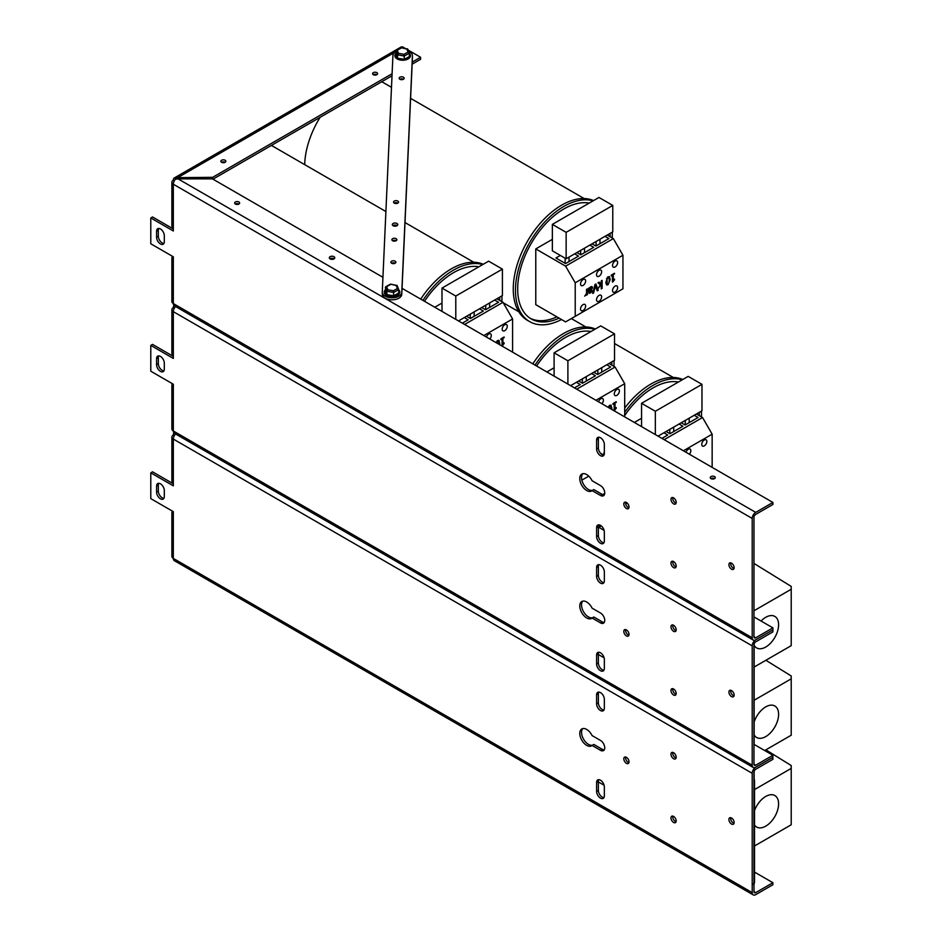 <?xml version="1.0" encoding="UTF-8"?>
<svg xmlns="http://www.w3.org/2000/svg" width="942" height="942" viewBox="0 0 942 942"><rect width="100%" height="100%" fill="white"/><g stroke="black" fill="none" stroke-linecap="round" stroke-linejoin="round"><path stroke-width="1.41" d="M164.308 490.511L164.308 496.564A5.464 3.156 60 0 1 163.178 499.072A5.464 3.156 60 0 1 158.963 497.6A5.464 3.156 60 0 1 156.584 492.101L156.584 486.048A5.464 3.156 60 0 1 157.714 483.552A5.464 3.156 60 0 1 161.918 485.012A5.464 3.156 60 0 1 164.308 490.511M158.739 483.293A5.464 3.156 -120 0 0 158.338 485.048L158.338 491.1A5.464 3.156 -120 0 0 163.908 498.306M592.094 745.463A9.75 5.628 60 0 1 591.564 745.84A9.75 5.628 60 0 1 581.803 740.212A9.75 5.628 60 0 1 581.803 728.955A9.75 5.628 60 0 1 592.094 735.584L600.478 740.424A6.052 3.497 60 0 1 604.423 745.758A6.052 3.497 60 0 1 603.504 750.597A6.052 3.497 60 0 1 600.478 750.303L592.094 745.463L593.849 744.451L602.232 749.29A6.052 3.497 -120 0 0 604.246 749.867M582.757 728.578A9.75 5.628 -120 0 0 583.722 739.47A9.75 5.628 -120 0 0 592.706 745.098M604.34 699.294L604.34 708.29A5.464 3.156 60 0 1 603.21 710.786A5.464 3.156 60 0 1 598.994 709.326A5.464 3.156 60 0 1 596.616 703.827L596.616 694.831A5.464 3.156 60 0 1 597.746 692.323A5.464 3.156 60 0 1 601.962 693.795A5.464 3.156 60 0 1 604.34 699.294M598.771 692.076A5.464 3.156 -120 0 0 598.37 693.818L598.37 702.814A5.464 3.156 -120 0 0 603.94 710.033M604.34 786.888L604.34 795.896A5.464 3.156 60 0 1 603.21 798.392A5.464 3.156 60 0 1 598.994 796.932A5.464 3.156 60 0 1 596.616 791.433L596.616 782.437A5.464 3.156 60 0 1 597.746 779.929A5.464 3.156 60 0 1 601.962 781.401A5.464 3.156 60 0 1 604.34 786.888M598.771 779.682A5.464 3.156 -120 0 0 598.37 781.424L598.37 790.42A5.464 3.156 -120 0 0 603.94 797.639M626.406 757.321A3.686 2.131 60 0 1 628.82 760.571A3.686 2.131 60 0 1 628.255 763.526A3.686 2.131 60 0 1 624.57 761.395A3.686 2.131 60 0 1 624.57 757.144A3.686 2.131 60 0 1 626.406 757.321M625.665 757.015A3.686 2.131 -120 0 0 626.324 760.382A3.686 2.131 -120 0 0 628.903 762.631M731.522 818.009A3.686 2.131 60 0 1 733.936 821.259A3.686 2.131 60 0 1 733.371 824.215A3.686 2.131 60 0 1 729.673 822.083A3.686 2.131 60 0 1 729.673 817.821A3.686 2.131 60 0 1 731.522 818.009M730.78 817.703A3.686 2.131 -120 0 0 731.428 821.071A3.686 2.131 -120 0 0 734.018 823.32M673.589 752.705A3.686 2.131 60 0 1 675.991 755.955A3.686 2.131 60 0 1 675.426 758.911A3.686 2.131 60 0 1 671.74 756.779A3.686 2.131 60 0 1 671.74 752.517A3.686 2.131 60 0 1 673.589 752.705M672.835 752.399A3.686 2.131 -120 0 0 673.495 755.767A3.686 2.131 -120 0 0 676.085 758.016M673.589 816.42A3.686 2.131 60 0 1 675.991 819.67A3.686 2.131 60 0 1 675.426 822.625A3.686 2.131 60 0 1 671.74 820.494A3.686 2.131 60 0 1 671.74 816.231A3.686 2.131 60 0 1 673.589 816.42M672.835 816.113A3.686 2.131 -120 0 0 673.495 819.481A3.686 2.131 -120 0 0 676.085 821.73M175.589 433.991A4.957 2.861 120 0 0 173.328 439.078A4.957 2.861 180 0 1 171.88 437.053A4.957 2.861 180 0 1 173.328 435.039A4.957 2.861 60 0 1 174.035 433.014M171.88 437.053L171.88 480.644A4.957 2.861 0 0 0 173.328 482.657L173.328 485.848L150.791 472.837L150.791 498.636L173.328 511.647L173.328 514.838A4.957 2.861 180 0 1 171.88 512.813A4.957 2.861 180 0 1 172.669 511.27M171.88 512.813L171.88 556.392A4.957 2.861 0 0 0 173.328 558.418A4.957 2.861 120 0 0 174.352 560.678L753.235 894.9A4.957 2.861 -60 0 1 752.211 892.627L752.211 773.3A4.957 2.861 -60 0 1 755.719 767.224A4.957 2.861 -60 0 1 753.235 767.471A4.957 2.861 -60 0 1 752.211 765.21L752.211 645.871A4.957 2.861 -60 0 1 755.719 639.806A4.957 2.861 -60 0 1 753.235 640.054A4.957 2.861 -60 0 1 752.211 637.781L752.211 518.441A4.957 2.861 -60 0 1 755.719 512.377L178.073 178.874L175.589 179.133A4.957 2.861 120 0 0 173.328 184.232A4.957 2.861 180 0 1 171.88 182.206A4.957 2.861 180 0 1 173.328 180.181A4.957 2.861 60 0 1 174.352 177.92A4.957 2.861 60 0 1 175.365 177.685L212.668 177.32L212.668 179.004M755.719 512.377L772.899 502.451L772.899 504.476L755.719 514.403A2.473 1.425 120 0 0 753.965 517.441L753.965 636.768A2.473 1.425 120 0 0 754.483 637.899A2.473 1.425 120 0 0 755.719 637.781L772.899 627.855L772.899 629.88L755.719 639.806L772.899 629.88L772.899 631.905L755.719 641.832A2.473 1.425 120 0 0 753.965 644.858L753.965 764.197A2.473 1.425 120 0 0 754.483 765.328A2.473 1.425 120 0 0 755.719 765.21L772.899 755.284L772.899 757.309L755.719 767.224L772.899 757.309L772.899 759.334L755.719 769.249A2.473 1.425 120 0 0 753.965 772.287L753.965 891.615A2.473 1.425 120 0 0 754.483 892.757A2.473 1.425 120 0 0 755.719 892.627L772.899 882.713L772.899 884.726L755.719 894.653A4.957 2.861 -60 0 1 753.235 894.9M174.352 435.628L173.328 435.039M150.791 472.837L152.545 471.824L173.328 483.823M772.899 882.713L754.518 872.092M604.116 785.263L598.37 781.942M753.965 883.773A3.898 2.249 -120 0 0 754.518 882.171L754.518 780.871A3.898 2.249 -120 0 0 753.965 778.645M753.153 884.279A3.898 2.249 -120 0 0 753.965 882.489L754.518 780.871M164.308 363.094L164.308 369.146A5.464 3.156 60 0 1 163.178 371.643A5.464 3.156 60 0 1 158.963 370.182A5.464 3.156 60 0 1 156.584 364.684L156.584 358.631A5.464 3.156 60 0 1 157.714 356.123A5.464 3.156 60 0 1 161.918 357.595A5.464 3.156 60 0 1 164.308 363.094M158.739 355.876A5.464 3.156 -120 0 0 158.338 357.619L158.338 363.671A5.464 3.156 -120 0 0 163.908 370.889M592.094 618.034A9.75 5.628 60 0 1 591.564 618.423A9.75 5.628 60 0 1 581.803 612.783A9.75 5.628 60 0 1 581.803 601.526A9.75 5.628 60 0 1 592.094 608.155L600.478 612.995A6.052 3.497 60 0 1 604.423 618.329A6.052 3.497 60 0 1 603.504 623.168A6.052 3.497 60 0 1 600.478 622.874L592.094 618.034L593.849 617.022L602.232 621.861A6.052 3.497 -120 0 0 604.246 622.438M582.757 601.161A9.75 5.628 -120 0 0 583.722 612.041A9.75 5.628 -120 0 0 592.706 617.681M604.34 571.865L604.34 580.861A5.464 3.156 60 0 1 603.21 583.369A5.464 3.156 60 0 1 598.994 581.897A5.464 3.156 60 0 1 596.616 576.398L596.616 567.402A5.464 3.156 60 0 1 597.746 564.906A5.464 3.156 60 0 1 601.962 566.366A5.464 3.156 60 0 1 604.34 571.865M598.771 564.647A5.464 3.156 -120 0 0 598.37 566.389L598.37 575.397A5.464 3.156 -120 0 0 603.94 582.603M604.34 659.471L604.34 668.467A5.464 3.156 60 0 1 603.21 670.963A5.464 3.156 60 0 1 598.994 669.503A5.464 3.156 60 0 1 596.616 664.004L596.616 655.008A5.464 3.156 60 0 1 597.746 652.512A5.464 3.156 60 0 1 601.962 653.972A5.464 3.156 60 0 1 604.34 659.471M598.771 652.253A5.464 3.156 -120 0 0 598.37 653.995L598.37 662.991A5.464 3.156 -120 0 0 603.94 670.209M626.406 629.892A3.686 2.131 60 0 1 628.82 633.142A3.686 2.131 60 0 1 628.255 636.097A3.686 2.131 60 0 1 624.57 633.978A3.686 2.131 60 0 1 624.57 629.715A3.686 2.131 60 0 1 626.406 629.892M625.665 629.597A3.686 2.131 -120 0 0 626.324 632.965A3.686 2.131 -120 0 0 628.903 635.214M731.522 690.58A3.686 2.131 60 0 1 733.936 693.83A3.686 2.131 60 0 1 733.371 696.786A3.686 2.131 60 0 1 729.673 694.654A3.686 2.131 60 0 1 729.673 690.404A3.686 2.131 60 0 1 731.522 690.58M730.78 690.274A3.686 2.131 -120 0 0 731.428 693.642A3.686 2.131 -120 0 0 734.018 695.903M673.589 625.276A3.686 2.131 60 0 1 675.991 628.526A3.686 2.131 60 0 1 675.426 631.481A3.686 2.131 60 0 1 671.74 629.35A3.686 2.131 60 0 1 671.74 625.099A3.686 2.131 60 0 1 673.589 625.276M672.835 624.97A3.686 2.131 -120 0 0 673.495 628.338A3.686 2.131 -120 0 0 676.085 630.587M673.589 688.991A3.686 2.131 60 0 1 675.991 692.24A3.686 2.131 60 0 1 675.426 695.196A3.686 2.131 60 0 1 671.74 693.065A3.686 2.131 60 0 1 671.74 688.802A3.686 2.131 60 0 1 673.589 688.991M672.835 688.684A3.686 2.131 -120 0 0 673.495 692.052A3.686 2.131 -120 0 0 676.085 694.301M175.589 306.562A4.957 2.861 120 0 0 173.328 311.661A4.957 2.861 180 0 1 171.88 309.635A4.957 2.861 180 0 1 173.328 307.61A4.957 2.861 60 0 1 174.035 305.585M171.88 309.635L171.88 353.215A4.957 2.861 0 0 0 173.328 355.24L173.328 358.419L150.791 345.408L150.791 371.207L173.328 384.23L173.328 387.409A4.957 2.861 180 0 1 171.88 385.384A4.957 2.861 180 0 1 172.669 383.841M171.88 385.384L171.88 428.963A4.957 2.861 0 0 0 173.328 430.989A4.957 2.861 120 0 0 174.352 433.261L753.235 767.471M174.352 308.199L173.328 307.61M150.791 345.408L152.545 344.395L173.328 356.394M772.899 755.284L753.965 744.345M604.116 657.834L598.37 654.513M164.308 235.665L164.308 241.717A5.464 3.156 60 0 1 163.178 244.214A5.464 3.156 60 0 1 158.963 242.753A5.464 3.156 60 0 1 156.584 237.254L156.584 231.202A5.464 3.156 60 0 1 157.714 228.706A5.464 3.156 60 0 1 161.918 230.166A5.464 3.156 60 0 1 164.308 235.665M158.739 228.447A5.464 3.156 -120 0 0 158.338 230.189L158.338 236.242A5.464 3.156 -120 0 0 163.908 243.46M592.094 490.605A9.75 5.628 60 0 1 591.564 490.994A9.75 5.628 60 0 1 581.803 485.365A9.75 5.628 60 0 1 581.803 474.097A9.75 5.628 60 0 1 592.094 480.738L600.478 485.577A6.052 3.497 60 0 1 604.423 490.9A6.052 3.497 60 0 1 603.504 495.751A6.052 3.497 60 0 1 600.478 495.445L592.094 490.605L593.849 489.593L602.232 494.432A6.052 3.497 -120 0 0 604.246 495.021M582.757 473.732A9.75 5.628 -120 0 0 583.722 484.624A9.75 5.628 -120 0 0 592.706 490.252M604.34 444.436L604.34 453.432A5.464 3.156 60 0 1 603.21 455.94A5.464 3.156 60 0 1 598.994 454.48A5.464 3.156 60 0 1 596.616 448.981L596.616 439.973A5.464 3.156 60 0 1 597.746 437.477A5.464 3.156 60 0 1 601.962 438.937A5.464 3.156 60 0 1 604.34 444.436M598.771 437.218A5.464 3.156 -120 0 0 598.37 438.972L598.37 447.968A5.464 3.156 -120 0 0 603.94 455.186L600.655 453.361M604.34 532.042L604.34 541.038A5.464 3.156 60 0 1 603.21 543.546A5.464 3.156 60 0 1 598.994 542.074A5.464 3.156 60 0 1 596.616 536.587L596.616 527.579A5.464 3.156 60 0 1 597.746 525.083A5.464 3.156 60 0 1 601.962 526.543A5.464 3.156 60 0 1 604.34 532.042M598.771 524.824A5.464 3.156 -120 0 0 598.37 526.566L598.37 535.574A5.464 3.156 -120 0 0 603.94 542.792M626.406 502.475A3.686 2.131 60 0 1 628.82 505.724A3.686 2.131 60 0 1 628.255 508.68A3.686 2.131 60 0 1 624.57 506.549A3.686 2.131 60 0 1 624.57 502.286A3.686 2.131 60 0 1 626.406 502.475M625.665 502.168A3.686 2.131 -120 0 0 626.324 505.536A3.686 2.131 -120 0 0 628.903 507.785M731.522 563.163A3.686 2.131 60 0 1 733.936 566.401A3.686 2.131 60 0 1 733.371 569.357A3.686 2.131 60 0 1 729.673 567.237A3.686 2.131 60 0 1 729.673 562.975A3.686 2.131 60 0 1 731.522 563.163M730.78 562.857A3.686 2.131 -120 0 0 731.428 566.224A3.686 2.131 -120 0 0 734.018 568.473M673.589 497.847A3.686 2.131 60 0 1 675.991 501.097A3.686 2.131 60 0 1 675.426 504.052A3.686 2.131 60 0 1 671.74 501.921A3.686 2.131 60 0 1 671.74 497.67A3.686 2.131 60 0 1 673.589 497.847M672.835 497.553A3.686 2.131 -120 0 0 673.495 500.92A3.686 2.131 -120 0 0 676.085 503.169M673.589 561.562A3.686 2.131 60 0 1 675.991 564.811A3.686 2.131 60 0 1 675.426 567.767A3.686 2.131 60 0 1 671.74 565.636A3.686 2.131 60 0 1 671.74 561.385A3.686 2.131 60 0 1 673.589 561.562M672.835 561.255A3.686 2.131 -120 0 0 673.495 564.623A3.686 2.131 -120 0 0 676.085 566.884M376.859 74.689A2.496 1.437 0 0 0 373.303 74.689A2.496 1.437 180 0 1 372.585 73.676A2.496 1.437 180 0 1 375.081 72.228A2.496 1.437 180 0 1 377.577 73.676A2.496 1.437 180 0 1 376.035 75.007A2.496 1.437 180 0 1 373.315 74.689M225.126 162.295A2.496 1.437 0 0 0 221.57 162.295M221.582 162.295A2.496 1.437 180 0 1 220.852 161.282A2.496 1.437 180 0 1 223.348 159.834A2.496 1.437 180 0 1 225.845 161.282A2.496 1.437 180 0 1 224.302 162.613A2.496 1.437 180 0 1 221.582 162.295M238.915 204.025A2.496 1.437 0 0 0 235.359 204.025A2.496 1.437 180 0 1 234.64 203.013A2.496 1.437 180 0 1 237.137 201.564A2.496 1.437 180 0 1 239.633 203.013A2.496 1.437 180 0 1 238.09 204.343A2.496 1.437 180 0 1 235.37 204.025M714.542 478.618A2.496 1.437 0 0 0 710.986 478.618M710.998 478.63A2.496 1.437 180 0 1 710.268 477.606A2.496 1.437 180 0 1 712.764 476.169A2.496 1.437 180 0 1 715.261 477.606A2.496 1.437 180 0 1 713.718 478.936A2.496 1.437 180 0 1 710.998 478.63M334.139 258.815A2.732 1.578 0 0 0 329.947 258.815M330.112 258.92A2.732 1.578 180 0 1 329.311 257.802A2.732 1.578 180 0 1 332.043 256.224A2.732 1.578 180 0 1 334.775 257.802A2.732 1.578 180 0 1 333.091 259.262A2.732 1.578 180 0 1 330.112 258.92M171.88 182.206L171.88 225.786A4.957 2.861 0 0 0 173.328 227.811L173.328 230.99L150.791 217.979L150.791 243.79L173.328 256.801L173.328 259.98A4.957 2.861 180 0 1 171.88 257.967A4.957 2.861 180 0 1 172.669 256.412M171.88 257.967L171.88 301.546A4.957 2.861 0 0 0 173.328 303.56A4.957 2.861 120 0 0 174.352 305.832L753.235 640.054M402.446 47.912L403.412 47.347A4.957 2.861 -120 0 0 400.939 47.1L174.352 177.92M403.412 47.347L405.248 48.407M408.157 50.079L420.603 57.274L420.603 59.287L412.137 64.174M401.657 79.681L401.657 78.822M175.365 179.38L175.365 177.685M174.352 180.782L173.328 180.181M150.791 217.979L152.545 216.966L173.328 228.977M772.899 627.855L753.965 616.928M604.116 530.405L598.37 527.084M382.935 277.301L212.445 178.874L178.073 178.874M772.899 502.451L402.046 288.334M212.668 177.32L392.096 73.723M412.231 62.101L420.603 57.274M392.013 75.796L212.963 179.168M401.586 79.681A2.496 1.437 180 0 1 399.161 78.245A2.496 1.437 180 0 1 401.657 76.797A2.496 1.437 180 0 1 404.153 78.245A2.496 1.437 180 0 1 401.586 79.681M403.435 79.258A2.496 1.437 -0 0 0 399.879 79.258M397.135 225.621A2.732 1.578 -0 0 0 395.11 225.056A2.732 1.578 -0 0 0 392.944 225.621M395.11 223.03A2.732 1.578 180 0 1 397.771 224.608A2.732 1.578 180 0 1 395.039 226.186A2.732 1.578 180 0 1 392.308 224.608A2.732 1.578 180 0 1 395.11 223.03M395.145 263.23A2.496 1.437 -0 0 0 393.438 262.794A2.496 1.437 -0 0 0 391.589 263.23M393.438 260.769A2.496 1.437 180 0 1 395.864 262.217A2.496 1.437 180 0 1 393.367 263.654A2.496 1.437 180 0 1 390.871 262.217A2.496 1.437 180 0 1 393.438 260.769M396.158 240.705A2.496 1.437 -0 0 0 394.451 240.281A2.496 1.437 -0 0 0 392.602 240.705M394.451 238.255A2.496 1.437 180 0 1 396.876 239.692A2.496 1.437 180 0 1 394.38 241.14A2.496 1.437 180 0 1 391.884 239.692A2.496 1.437 180 0 1 394.451 238.255M397.842 203.107A2.496 1.437 -0 0 0 396.123 202.671A2.496 1.437 -0 0 0 394.274 203.107M396.123 200.646A2.496 1.437 180 0 1 398.56 202.094A2.496 1.437 180 0 1 396.052 203.531A2.496 1.437 180 0 1 393.556 202.094A2.496 1.437 180 0 1 396.123 200.646M408.628 51.268A9.75 5.628 180 0 1 412.419 55.719A9.75 5.628 180 0 1 412.419 55.872L401.775 292.303A9.75 5.628 180 0 1 391.896 297.79A9.75 5.628 180 0 1 382.264 292.161A9.75 5.628 180 0 1 382.275 292.02L392.92 55.578A9.75 5.628 180 0 1 395.97 51.633M382.275 292.303L382.275 294.034A9.75 5.628 -0 0 0 382.264 294.187A9.75 5.628 -0 0 0 391.896 299.815A9.75 5.628 -0 0 0 401.775 294.328L412.419 57.898A9.75 5.628 -0 0 0 412.419 57.745A9.75 5.628 -0 0 0 412.419 57.603M407.792 49.337L401.221 47.689L396.37 50.291L395.97 54.224L397.548 58.168L404.248 59.346L409.37 56.591L409.37 53.27L408.074 52.093L403.941 54.318L404.248 56.037L409.37 53.27M395.97 53.411A7.807 4.51 -0 0 0 397.147 58.91A7.807 4.51 -0 0 0 407.462 59.275A7.807 4.51 -0 0 0 409.37 53.411M407.391 48.784L406.803 48.913L408.074 52.093M401.221 47.689L406.803 48.913M395.97 50.903L397.548 54.848L398.537 53.364L397.265 50.185L401.398 47.96M396.37 50.291L397.265 50.185M404.248 59.346L404.248 56.037L397.548 54.848L397.548 58.168M397.147 285.767L390.541 284.131L385.714 286.733L385.325 290.666L386.891 294.599L393.591 295.788L398.713 293.033L398.713 289.712L397.43 288.535L393.285 290.76L393.591 292.467L398.713 289.712M385.325 289.853A7.807 4.51 0 0 0 386.503 295.352A7.807 4.51 0 0 0 396.817 295.717A7.807 4.51 0 0 0 398.713 289.853M396.747 285.226L396.158 285.344L397.43 288.535M390.565 284.131L396.158 285.344M385.325 287.345L386.891 291.29L387.88 289.795L386.609 286.615L390.753 284.39M385.714 286.733L386.609 286.615M393.591 295.788L393.591 292.467L386.891 291.29L386.891 294.599M754.518 810.509A18.192 10.503 -60 0 1 774.83 795.543A18.192 10.503 -60 0 1 778.598 803.867A18.192 10.503 -60 0 1 770.662 822.178A18.192 10.503 -60 0 1 756.638 827.052A18.192 10.503 -60 0 1 754.518 825.051M754.518 845.975L791.209 824.78L791.209 768.401L754.518 789.584M765.881 749.844L791.209 765.54L791.209 768.401M761.065 621.025A18.192 10.503 -60 0 1 774.83 616.409A18.192 10.503 -60 0 1 778.598 624.746A18.192 10.503 -60 0 1 770.662 643.056A18.192 10.503 -60 0 1 756.638 647.931A18.192 10.503 -60 0 1 754.142 645.305M754.142 667.054L791.209 645.659L791.209 589.268L753.965 610.769M753.965 563.422L791.209 586.407L791.209 589.268M672.741 561.785L673.342 561.432M754.142 721.984A18.192 10.503 -60 0 1 774.83 705.982A18.192 10.503 -60 0 1 778.598 714.307A18.192 10.503 -60 0 1 770.662 732.617A18.192 10.503 -60 0 1 756.638 737.492A18.192 10.503 -60 0 1 754.142 734.878M764.68 750.538L791.209 735.219L791.209 678.841L754.142 700.236M765.881 660.283L791.209 675.967L791.209 678.841M754.142 779.058L754.142 771.286M754.142 744.451L754.142 643.869M607.884 234.688A65.351 37.727 -60 0 1 607.873 235.441A65.351 37.727 -60 0 0 607.884 234.688M556.899 316.877A65.351 37.727 -60 0 1 530.122 318.243A65.351 37.727 -60 0 0 556.899 316.877M610.051 233.428A65.351 37.727 -60 0 1 610.086 235.641A65.351 37.727 -60 0 1 610.086 236.713M559.112 318.149A65.351 37.727 -60 0 1 531.206 318.914A65.351 37.727 -60 0 1 528.05 249.324A65.351 37.727 -60 0 1 589.256 203.072M593.578 200.575A68.472 39.529 120 0 0 526.331 243.236A68.472 39.529 120 0 0 527.438 320.339L529.651 321.622A68.472 39.529 -60 0 1 527.367 246.686A68.472 39.529 -60 0 1 593.083 200.858M612.265 232.156A68.472 39.529 -60 0 1 612.3 234.37A68.472 39.529 -60 0 1 612.206 237.937M561.503 319.526A68.472 39.529 -60 0 1 529.651 321.622M391.483 87.323L383.571 82.755A65.351 37.727 120 0 0 381.663 81.777M320.139 117.291A65.351 37.727 120 0 0 304.702 164.65M595.438 285.556L593.601 292.974L592.706 293.48L594.979 284.519L595.933 283.978L598.217 290.301L597.263 290.854L594.814 285.202M598.217 290.301L596.792 289.488M593.601 292.974L592.93 292.585M614.49 279.868L612.43 282.117L612.43 275.229L611.252 275.912L611.252 275.123L614.49 273.262L613.289 274.734L613.289 279.856L614.49 279.162L614.49 279.868L613.878 279.515M613.289 279.856L612.43 279.374M613.289 274.734L612.606 274.346M614.49 274.04L613.807 273.651M612.43 275.229L611.758 274.84M613.124 281.729L612.43 281.328M609.027 277.925L608.037 277.678L607.06 279.044L607.06 283.707L608.037 283.942L609.015 282.565L609.25 280.104L609.027 277.925L607.39 277.301M608.037 276.83L609.368 276.63L610.157 279.586L608.037 284.79L606.707 284.979L605.918 282.035L608.037 276.83M605.965 283.071L608.037 283.942M602.103 288.393L601.267 288.888L601.267 284.213L598.264 288.37L600.301 284.79L597.982 282.788L599.088 282.153L600.937 283.86L601.267 280.893L602.103 280.41L602.103 288.393L601.267 287.911M601.267 284.213L598.394 282.553M600.937 283.86L598.535 282.47M589.362 289.182L589.362 290.772L591.623 288.193L590.681 287.734L589.362 289.182L588.526 288.699M589.362 290.772L588.526 290.289M591.576 289.83L589.362 291.726L589.704 292.397L592.082 290.819L592.082 291.808L589.068 293.386L588.526 288.252L592.047 286.568L592.483 287.628L591.576 289.83L591.023 289.512M589.362 291.537L588.526 291.054M591.623 288.193L590.092 287.392M592.082 291.808L591.435 291.431M588.526 291.243L589.704 292.397M590.975 286.674L592.047 286.568M587.349 294.669L586.513 295.152L586.513 294.293L584.723 296.153L586.513 293.48L586.513 289.406L587.349 288.923L587.349 294.669L586.183 293.986M605.011 236.336L608.873 238.573L595.909 246.05L592.047 243.825M574.667 253.857L578.529 256.094L565.565 263.572L555.91 258.002L560.349 255.435M622.945 255.247L575.221 282.8L565.6 266.15L613.336 238.597L622.945 255.247L622.945 288.794L575.221 316.347L575.221 282.8M617.634 287.604A3.603 2.084 -60 0 1 616.068 291.231A3.603 2.084 -60 0 1 613.277 292.208A3.603 2.084 -60 0 1 613.277 288.04A3.603 2.084 -60 0 1 616.892 285.956A3.603 2.084 -60 0 1 617.634 287.604M617.634 262.535A3.603 2.084 -60 0 1 616.068 266.162A3.603 2.084 -60 0 1 613.277 267.128A3.603 2.084 -60 0 1 613.277 262.959A3.603 2.084 -60 0 1 616.892 260.875A3.603 2.084 -60 0 1 617.634 262.535M601.632 296.848A3.603 2.084 -60 0 1 600.066 300.474A3.603 2.084 -60 0 1 597.275 301.44A3.603 2.084 -60 0 1 597.275 297.272A3.603 2.084 -60 0 1 600.89 295.187A3.603 2.084 -60 0 1 601.632 296.848M601.632 271.767A3.603 2.084 -60 0 1 600.066 275.405A3.603 2.084 -60 0 1 597.275 276.371A3.603 2.084 -60 0 1 597.275 272.203A3.603 2.084 -60 0 1 600.89 270.118A3.603 2.084 -60 0 1 601.632 271.767M585.63 306.079A3.603 2.084 -60 0 1 584.064 309.718A3.603 2.084 -60 0 1 581.273 310.683A3.603 2.084 -60 0 1 581.273 306.515A3.603 2.084 -60 0 1 584.888 304.431A3.603 2.084 -60 0 1 585.63 306.079M585.63 281.01A3.603 2.084 -60 0 1 584.064 284.637A3.603 2.084 -60 0 1 581.273 285.603A3.603 2.084 -60 0 1 581.273 281.446A3.603 2.084 -60 0 1 584.888 279.362A3.603 2.084 -60 0 1 585.63 281.01M589.845 245.097L593.707 247.334L580.743 254.811L576.881 252.586M552.353 239.35L535.774 248.924L535.774 304.666L565.6 321.893L575.221 316.347M607.225 235.064L613.336 238.597M535.774 248.924L565.6 266.15M552.353 224.373L598.971 197.455L612.771 205.427L566.142 232.344L552.353 224.373L552.353 250.819L566.142 258.779L566.142 232.344M566.142 258.779L612.771 231.862L612.771 205.427M609.639 363.117A65.351 37.727 -60 0 1 609.627 363.883A65.351 37.727 -60 0 0 609.639 363.117M611.805 361.869A65.351 37.727 -60 0 1 611.841 364.071A65.351 37.727 -60 0 1 611.829 365.155M536.587 366.026A65.351 37.727 -60 0 1 590.999 331.513M595.332 329.005A68.472 39.529 120 0 0 532.819 363.836M614.007 360.598A68.472 39.529 -60 0 1 614.054 362.8A68.472 39.529 -60 0 1 613.96 366.379M535.021 365.119A68.472 39.529 -60 0 1 594.826 329.3M616.233 408.31L614.184 410.559L614.184 403.671L613.007 404.342L613.007 403.565L616.233 401.704L615.032 403.176L615.032 408.298L616.233 407.603L616.233 408.31L615.632 407.957M615.032 408.298L614.184 407.804M615.032 403.176L614.361 402.787M616.233 402.481L615.562 402.093M614.184 403.671L613.513 403.282M614.867 410.159L614.184 409.758M610.993 408.981L610.781 406.367L609.78 406.12L608.756 407.686M610.781 406.367L609.133 405.743M608.12 407.321L609.78 405.26L611.111 405.072L611.829 409.464M606.766 364.778L610.628 367.003L597.664 374.492L593.801 372.267M576.422 382.299L580.284 384.524L574.467 387.892M576.716 389.187L615.091 367.027L624.699 383.688L595.945 400.291M624.699 383.688L624.699 416.894M619.389 390.965A3.603 2.084 -60 0 1 617.811 394.604A3.603 2.084 -60 0 1 615.032 395.569A3.603 2.084 -60 0 1 615.032 391.401A3.603 2.084 -60 0 1 618.647 389.317A3.603 2.084 -60 0 1 619.389 390.965M598.523 401.775A3.603 2.084 -60 0 1 602.644 398.56A3.603 2.084 -60 0 1 603.386 400.209A3.603 2.084 -60 0 1 601.914 403.729M591.6 373.538L595.462 375.764L582.486 383.253L578.623 381.027M608.979 363.506L615.091 367.027M554.096 367.792L546.878 371.96M554.096 352.814L600.725 325.897L614.525 333.857L567.896 360.774L554.096 352.814L554.096 376.129M567.896 384.089L567.896 360.774M570.605 385.655L614.525 360.303L614.525 333.857M600.242 525.224L598.37 526.307M603.304 528.415A3.603 2.084 -60 0 1 602.88 529.698M599.312 527.626A3.603 2.084 -60 0 1 601.314 525.942M588.762 476.157L581.862 480.137M602.574 494.621L604.74 493.373M497.529 298.39A65.351 37.727 -60 0 1 497.517 299.156A65.351 37.727 -60 0 0 497.529 298.39M499.696 297.142A65.351 37.727 -60 0 1 499.743 299.356A65.351 37.727 -60 0 1 499.731 300.427M424.489 301.299A65.351 37.727 -60 0 1 478.901 266.786M483.234 264.278A68.472 39.529 120 0 0 420.709 299.12M501.909 295.87A68.472 39.529 -60 0 1 501.945 298.072A68.472 39.529 -60 0 1 501.851 301.652M422.911 300.392A68.472 39.529 -60 0 1 482.728 264.572M385.89 211.526L273.227 146.469A65.351 37.727 120 0 0 271.308 145.492M504.135 343.583L502.074 345.832L502.074 338.943L500.908 339.615L500.908 338.837L504.135 336.977L502.934 338.449L502.934 343.571L504.135 342.876L504.135 343.583L503.523 343.229M502.934 343.571L502.074 343.076M502.934 338.449L502.251 338.06M504.135 337.754L503.452 337.366M502.074 338.943L501.403 338.555M502.769 345.431L502.074 345.043M498.895 344.254L498.671 341.64L497.682 341.393L496.646 342.959M498.671 341.64L497.035 341.016M496.022 342.594L497.682 340.545L499.013 340.345L499.719 344.737M494.668 300.051L498.53 302.276L485.554 309.765L481.692 307.539M464.312 317.572L468.174 319.797L462.357 323.165M464.606 324.46L502.981 302.3L512.589 318.961L483.835 335.564M512.589 318.961L512.589 352.167M507.279 326.25A3.603 2.084 -60 0 1 505.713 329.877A3.603 2.084 -60 0 1 502.934 330.842A3.603 2.084 -60 0 1 502.934 326.674A3.603 2.084 -60 0 1 506.537 324.59A3.603 2.084 -60 0 1 507.279 326.25M486.413 337.048A3.603 2.084 -60 0 1 490.535 333.833A3.603 2.084 -60 0 1 491.288 335.482A3.603 2.084 -60 0 1 489.805 339.014M479.49 308.811L483.352 311.037L470.388 318.526L466.525 316.3M496.87 298.779L502.981 302.3M441.998 303.065L434.768 307.233M441.998 288.087L488.615 261.17L502.416 269.129L455.787 296.047L441.998 288.087L441.998 311.402M455.787 319.373L455.787 296.047M458.495 320.928L502.416 295.576L502.416 269.129M697.092 413.609A65.351 37.727 -60 0 1 697.08 414.374A65.351 37.727 -60 0 0 697.092 413.609M699.258 412.361A65.351 37.727 -60 0 1 699.294 414.574A65.351 37.727 -60 0 1 699.294 415.646M624.699 415.54A65.351 37.727 -60 0 1 678.464 382.005M682.785 379.496A68.472 39.529 120 0 0 624.699 408.063M604.34 451.43A68.472 39.529 120 0 0 603.645 454.998M701.472 411.089A68.472 39.529 -60 0 1 701.507 413.291A68.472 39.529 -60 0 1 701.413 416.87M627.607 503.499A68.472 39.529 -60 0 1 625.559 503.134M624.699 412.349A68.472 39.529 -60 0 1 682.291 379.791M694.219 415.269L698.081 417.494L685.117 424.983L681.254 422.758M663.874 432.79L667.737 435.016L661.92 438.383M679.052 424.03L682.915 426.255L669.95 433.744L666.088 431.518M664.169 439.678L702.544 417.518L712.152 434.18L683.397 450.782M712.152 434.18L712.152 467.385M706.841 441.468A3.603 2.084 -60 0 1 705.264 445.095A3.603 2.084 -60 0 1 702.485 446.061A3.603 2.084 -60 0 1 702.485 441.892A3.603 2.084 -60 0 1 706.1 439.808A3.603 2.084 -60 0 1 706.841 441.468M685.976 452.266A3.603 2.084 -60 0 1 690.097 449.051A3.603 2.084 -60 0 1 690.839 450.7A3.603 2.084 -60 0 1 689.367 454.221M696.432 413.997L702.544 417.518M641.561 418.283L634.331 422.452M658.058 436.146L701.978 410.794L701.978 384.348L655.349 411.265L641.561 403.306L688.178 376.388L701.978 384.348M641.561 426.62L641.561 403.306M655.349 434.592L655.349 411.265M156.584 486.048L158.338 485.048M156.584 492.101L158.338 491.1M602.232 749.29L600.478 750.303M598.37 702.814L596.616 703.827M598.37 693.818L596.616 694.831M598.37 790.42L596.616 791.433M598.37 781.424L596.616 782.437M173.328 482.657L173.328 439.078L752.211 773.3M752.211 892.627L173.328 558.418L173.328 514.838M755.719 892.627L753.965 891.615M156.584 358.631L158.338 357.619M156.584 364.684L158.338 363.671M602.232 621.861L600.478 622.874M598.37 575.397L596.616 576.398M598.37 566.389L596.616 567.402M598.37 662.991L596.616 664.004M598.37 653.995L596.616 655.008M173.328 355.24L173.328 311.661L752.211 645.871M752.211 765.21L173.328 430.989L173.328 387.409M755.719 765.21L753.965 764.197M156.584 231.202L158.338 230.189M156.584 237.254L158.338 236.242M602.232 494.432L600.478 495.445M598.37 447.968L596.616 448.981M598.37 438.972L596.616 439.973M598.37 535.574L596.616 536.587M598.37 526.566L596.616 527.579M173.328 227.811L173.328 184.232L752.211 518.441M752.211 637.781L173.328 303.56L173.328 259.98M178.297 177.32L395.346 51.998M755.719 637.781L753.965 636.768M401.775 292.303L401.775 294.328M412.419 55.872L412.419 57.898M409.37 54.377A6.935 4.003 180 0 1 409.37 56.438M409.252 56.65A6.935 4.003 180 0 1 404.353 59.287M404.094 59.322A6.935 4.003 180 0 1 397.689 58.192M397.512 58.074A6.935 4.003 180 0 1 396.005 54.306M403.941 54.318L398.537 53.364M398.713 290.819A6.935 4.003 180 0 1 398.713 292.868M398.607 293.092A6.935 4.003 180 0 1 393.709 295.729M393.45 295.764A6.935 4.003 180 0 1 387.044 294.622M386.856 294.516A6.935 4.003 180 0 1 385.36 290.748M393.285 290.76L387.88 289.795M607.06 279.044L606.448 278.691M610.157 279.586L609.227 279.044M608.037 284.79L606.036 283.636M590.563 292.95L588.526 291.773M592.483 287.628L590.905 286.709M608.803 407.486L608.191 407.132M611.9 408.016L610.981 407.486M496.705 342.758L496.093 342.405M499.802 343.288L498.871 342.758M382.264 292.161L382.264 294.187M412.419 55.719L412.419 57.745M409.311 52.976L407.745 49.066M398.654 289.418L397.1 285.508M584.134 198.55L410.594 98.357M518.783 311.743L503.252 302.771M607.767 276.995L608.744 277.572M607.331 284.048L605.977 283.271M591.411 287.593L590.446 287.039M569.027 261.57L569.027 257.119M565.129 263.324L565.129 258.202M599.983 243.707L599.983 239.244M596.086 245.956L596.086 241.493M584.511 252.633L584.511 248.182M580.613 254.74L580.613 250.431M585.889 326.98L571.335 318.584M609.509 405.437L610.498 406.002M601.738 372.137L601.738 367.674M597.84 374.386L597.84 369.935M586.265 381.074L586.265 376.612M582.356 383.182L582.356 378.872M473.779 262.265L405.001 222.547M497.411 340.71L498.4 341.287M489.628 307.41L489.628 302.959M485.731 309.671L485.731 305.208M474.156 316.347L474.156 311.884M470.258 318.455L470.258 314.145M673.342 377.483L614.525 343.524M673.718 431.566L673.718 427.103M669.809 433.673L669.809 429.364M689.191 422.628L689.191 418.177M685.293 424.889L685.293 420.426"/></g></svg>
